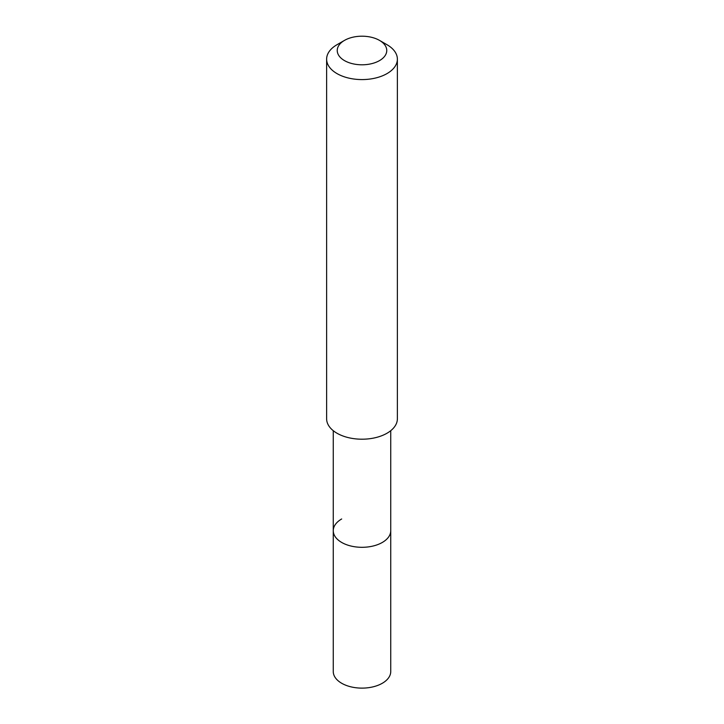 <?xml version="1.0" encoding="UTF-8"?>
<svg xmlns="http://www.w3.org/2000/svg" width="724" height="724" viewBox="0 0 724 724"><rect width="100%" height="100%" fill="white"/><g stroke="black" fill="none" stroke-linecap="round" stroke-linejoin="round"><path stroke-width="1.09" d="M333.257 430.69L333.257 671.528A28.743 16.598 0 0 0 351.004 686.859A28.743 16.598 0 0 0 382.326 683.257A28.743 16.598 0 0 0 390.743 671.528L390.743 530.71A28.743 16.598 180 0 1 382.326 542.448A28.743 16.598 180 0 1 351.004 546.041A28.743 16.598 180 0 1 333.257 530.71A28.743 16.598 180 0 1 341.674 518.972M333.257 530.71A28.743 16.598 0 0 0 351.004 546.041A28.743 16.598 0 0 0 382.326 542.448A28.743 16.598 0 0 0 390.743 530.71L390.743 430.69M326.624 59.16L326.624 418.78A35.376 20.426 0 0 0 348.461 437.649A35.376 20.426 0 0 0 387.014 433.224A35.376 20.426 0 0 0 397.376 418.78L397.376 59.16A35.376 20.426 180 0 1 387.014 73.604A35.376 20.426 180 0 1 348.461 78.029A35.376 20.426 180 0 1 326.624 59.16A35.376 20.426 180 0 1 336.986 44.716L344.488 40.39A24.761 14.299 180 0 1 379.512 40.39A24.761 14.299 180 0 1 379.512 60.608A24.761 14.299 180 0 1 344.488 60.608A24.761 14.299 180 0 1 344.488 40.39L336.986 44.716M379.512 40.39L387.014 44.716A35.376 20.426 180 0 1 397.376 59.16"/></g></svg>
